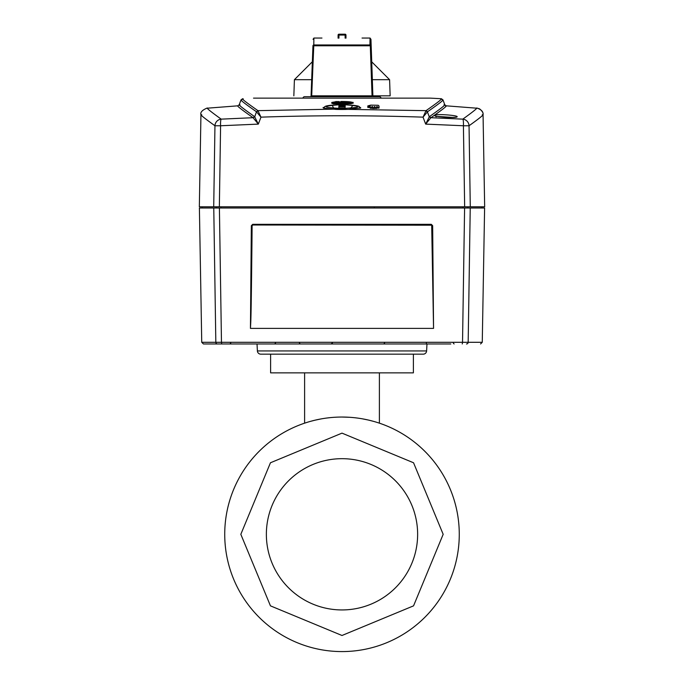 <?xml version="1.0" encoding="UTF-8"?>
<svg xmlns="http://www.w3.org/2000/svg" width="684" height="684" viewBox="0 0 684 684"><rect width="100%" height="100%" fill="white"/><g stroke="black" fill="none" stroke-linecap="round" stroke-linejoin="round"><path stroke-width="1.03" d="M374.293 207.491L374.302 208.004M217.503 343.966A1.701 1.676 -90 0 1 215.828 342.299L221.471 342.299L219.402 208.004L213.767 208.004L215.828 342.299L201.737 342.299L203.439 343.966L416.778 343.966M450.841 343.966L393.753 343.966M332.398 343.129L330.936 343.966L281.235 343.966M233.689 343.966L242.965 343.966M231.235 343.966L221.625 343.966M347.139 343.966L336.861 343.966M466.497 343.966A1.701 1.676 90 0 0 468.172 342.299L462.529 342.299L464.598 208.004L470.233 208.004L468.172 342.299L482.263 342.299L484.605 208.004L199.395 208.004L201.737 342.299M251.344 225.677L250.447 328.388L433.553 328.388L432.656 225.677L431.296 224.326L431.689 225.198L252.789 225.002L252.105 225.669L252.704 224.326L251.344 225.677L252.105 225.669L251.968 241.281C251.105 321.506 250.917 319.308 250.447 328.388M432.656 225.677L431.689 225.198L433.553 328.388M431.895 225.669L431.689 225.198M251.968 241.281L252.105 225.669M467.736 206.816L464.65 206.816L470.284 206.816L467.736 206.816L467.736 208.004L470.233 208.004M213.767 208.004L216.264 208.004L216.272 206.816L213.716 206.816L219.35 206.816L216.272 206.816M239.229 104.746L237.844 105.823C236.826 105.9 241.897 109.859 253.063 117.699L258.33 124.112L220.59 125.762L219.35 206.816L464.658 206.816L463.41 125.762L425.67 124.112L430.732 117.904L434.408 115.245C432.476 116.682 455.724 118.409 457.057 116.913L457.169 116.716C457.639 115.305 436.563 113.783 434.605 115.1C443.215 108.978 447.062 105.892 446.156 105.823L445.489 105.977M482.237 114.792C485.033 113.809 480.63 117.46 469.044 125.762L470.284 206.816L484.665 206.816L483.058 114.741C483.494 113.091 482.323 111.133 479.561 108.859L476.671 107.978C477.646 108.063 473.029 111.783 462.803 119.144L430.937 117.699L429.458 116.596L430.732 117.904M253.268 117.904L254.542 116.596L253.063 117.699L221.188 119.144C210.971 111.791 206.346 108.063 207.329 107.978C202.284 110.021 200.155 112.27 200.942 114.741L199.335 206.816L213.716 206.816L214.956 125.762C203.37 117.46 198.967 113.809 201.763 114.792M237.844 105.823L208.022 108.132M371.891 107.422L371.891 108.277L370.198 108.252L370.198 107.397L371.891 107.422L371.891 106.55L372.575 106.559L372.575 107.576L374.276 107.61L374.276 106.627L374.952 106.636L374.276 106.627L374.276 107.482L374.952 107.491M370.198 106.978L369.514 106.952L369.514 106.097L370.198 106.123L370.198 107.397M369.514 106.636L369.514 107.491L367.812 107.465L367.812 106.61L369.514 106.636L369.514 106.097M379.03 107.243L379.03 108.098L377.329 108.063L377.329 107.2L379.03 107.243L379.03 106.046L378.243 105.276A1690.48 1690.48 0 0 0 370.728 105.131L367.812 105.909L367.812 106.61M376.653 106.593L377.329 106.61L377.329 107.465L376.653 107.448L376.653 106.593L376.653 108.414L374.952 108.38L374.952 107.525L376.653 107.559M374.276 107.61L374.276 108.465L372.575 108.44L372.575 107.576M372.575 107.422L371.891 107.405M337.699 103.31L351.319 102.831L351.319 103.686L337.699 104.165L337.699 103.31A1697.714 997.888 90 0 0 337.127 103.395L337.127 104.242A1696.859 997.392 -90 0 1 337.699 104.165M337.127 104.242A1697.962 690.626 -90 0 0 335.75 103.942L335.75 103.087A1698.817 690.968 90 0 1 337.127 103.395M341.111 101.865L341.111 101.642A1700.304 177.729 90 0 0 340.94 101.489C347.19 101.489 350.926 101.771 352.157 102.361A1693.216 1683.94 90 0 1 353.132 102.378L353.132 103.233A1696.482 997.169 90 0 0 351.319 103.455M349.182 102.865L348.002 102.72M335.126 102.899L335.126 103.754A1694.678 1371.018 90 0 0 333.749 103.857L331.808 103.301L331.808 102.446L333.749 103.002A1695.525 1371.711 -90 0 1 335.126 102.899L333.501 102.438L336.853 102.155M336.006 102.72L334.827 102.865M349.926 109.158L353.081 105.225M332.185 105.139L334.066 109.158M323.335 107.704L324.438 107.131M338.965 105.704L345.189 105.704M359.604 107.149L360.665 107.704M241.777 99.992C238.913 99.018 243.812 102.942 256.474 111.757L254.722 116.861L258.33 124.112L260.972 117.152L257.953 110.654L333.972 109.149L426.046 110.654L423.028 117.152L427.526 111.757C440.18 102.942 445.087 99.018 442.232 100.001M258.03 110.859L256.577 111.911L260.972 117.152C314.999 115.297 369.027 115.297 423.028 117.152L425.67 124.112L429.278 116.861L427.423 111.911L425.97 110.859M440.735 98.898C443.583 97.906 438.683 101.822 426.046 110.654L427.526 111.757M475.979 108.132L446.156 105.823L444.797 104.78M437.76 116.425L453.047 117.443M435.691 115.955L434.408 115.245L436.178 116.784M444.762 104.746L443.001 99.898L441.402 98.744A1699.535 1699.535 0 0 0 430.484 98.137L253.687 98.137M444.001 104.866C446.84 103.874 441.992 107.781 429.458 116.596M254.542 116.596C242.008 107.781 237.16 103.874 239.998 104.866M256.474 111.757L257.953 110.654C245.308 101.822 240.417 97.906 243.256 98.898M374.952 106.636L374.952 107.525M377.329 106.61L377.329 107.2M346.395 102.036L345.822 102.104A1697.765 997.922 90 0 1 346.395 102.036A1695.969 1372.07 -90 0 0 344.608 101.907A1697.885 997.99 -90 0 0 344.035 101.984L343.103 101.865A1693.507 1693.507 0 0 0 340.897 101.865L339.974 101.984A1697.885 997.99 90 0 0 339.401 101.907A1695.969 1372.07 90 0 0 337.614 102.036L338.187 102.104A1697.765 997.922 -90 0 0 337.614 102.036M337.605 102.181A1693.764 1610.863 90 0 0 336.682 102.155A1699.843 525.278 90 0 0 336.006 102.352A1693.567 1610.675 -90 0 1 336.93 102.378L336.93 102.463A1693.764 1610.863 -90 0 0 336.006 102.497A1699.492 525.175 90 0 1 336.682 102.694L336.682 103.096M337.605 102.66L338.187 102.737A1697.885 997.99 -90 0 0 337.614 102.814L337.605 102.66A1693.567 1610.675 90 0 0 336.682 102.694M337.614 102.814A1695.063 1371.335 90 0 1 339.401 102.933L339.401 103.19M339.974 103.207L339.974 102.856A1697.765 997.922 90 0 0 339.401 102.933M339.974 102.856L340.897 102.985A1692.387 1692.387 0 0 1 343.103 102.985L344.035 103.207M347.079 102.463L347.104 102.463A1693.764 1610.863 90 0 1 348.002 102.497A1699.492 525.175 -90 0 0 347.318 102.694A1693.567 1610.675 -90 0 0 346.395 102.66L345.822 102.737A1697.885 997.99 90 0 1 346.395 102.814A1695.063 1371.335 -90 0 0 344.608 102.933A1697.765 997.922 -90 0 0 344.035 102.856M347.104 102.42L347.079 102.378A1693.567 1610.675 90 0 1 348.002 102.352A1699.843 525.278 -90 0 0 347.318 102.155A1693.764 1610.863 -90 0 0 346.395 102.181M339.324 102.412L344.676 102.412L339.324 102.412M336.006 102.352L336.006 103.096M348.002 102.352L348.002 103.002M335.75 103.087A1692.319 1683.042 90 0 1 339.11 103.113A1697.714 997.888 90 0 0 338.725 103.173L349.763 102.762A1694.191 1547.721 90 0 1 351.319 102.831M341.111 101.642L350.43 102.335A1693.216 1683.94 -90 0 0 349.772 102.326A1699.432 691.216 90 0 1 351.148 102.617A1697.329 997.665 -90 0 1 353.132 102.378M349.772 102.326L349.781 103.181M336.853 101.796A1699.082 691.079 -90 0 1 337.127 101.856A1698.218 998.187 -90 0 1 339.11 101.608A1693.815 1684.53 90 0 0 335.75 101.583A1699.082 691.079 -90 0 1 336.143 101.66L331.808 102.446M333.749 103.002L333.749 103.857M302.961 98.137A1.701 1.701 0 0 1 304.645 96.683L379.355 96.683A1.701 1.701 0 0 1 381.039 98.137M324.019 108.337C325.379 107.431 320.522 105.43 338.948 104.789C320.933 106.259 321.907 107.499 341.897 108.517C361.998 107.474 363.118 106.234 345.24 104.797L345.24 104.789A1699.535 10.2 90 0 0 345.069 108.046L338.777 108.046A1699.526 10.2 -90 0 1 338.948 104.797L338.965 106.319L345.249 106.319M338.965 106.319L338.956 106.841L345.129 106.841M372.874 95.837L390.154 95.837L372.053 95.837L372.874 95.828L371.72 61.842L372.361 79.686M311.134 95.837L372.053 95.837L370.3 45.777L370.796 45.785L370.959 39.629M311.69 95.837L311.211 95.837L312.956 45.777L370.3 45.777L369.95 44.964L313.802 44.964L311.69 95.837M368.129 95.837L364.734 95.837M338.931 38.142L338.948 35.046L345.959 35.046L345.993 38.142L345.959 35.046A0.846 0.846 -2.4 0 0 345.959 35.012L345.959 35.012A0.846 0.846 -2.4 0 0 345.112 34.2L338.948 34.2L338.948 35.046L338.101 35.046L338.084 38.142L338.101 35.046A0.846 0.846 -1.9 0 1 338.948 34.2A0.846 0.846 0 0 0 338.101 35.046M372.541 95.837L370.796 45.785A0.846 0.846 -179.5 0 0 369.95 44.964A2039.44 1.505 -90 0 1 370.07 38.047L370.95 39.33L371.737 61.842M321.959 38.047L313.93 38.047A2039.44 1.505 90 0 0 313.802 44.964A0.846 0.846 -179.5 0 0 312.956 45.777L311.075 95.828M312.263 61.842L294.411 79.686L311.639 79.686M372.31 79.686L389.589 79.686L390.154 95.837M277.995 354.167L423.216 354.167A3.403 3.403 0 0 0 426.611 350.943L426.978 343.966M257.022 343.966L257.389 350.943A3.403 3.403 0 0 0 260.784 354.167L413.384 354.167L413.384 372.857L270.616 372.857L270.616 354.167M383.621 343.966L353.064 343.966M333.638 343.966L330.799 343.966M296.942 343.966L290.247 343.966M426.414 343.129L426.252 343.966M275.524 343.129L274.6 343.966M417.633 534.315A75.633 75.633 0 0 0 342 458.682A75.633 75.633 0 0 0 266.367 534.315A75.633 75.633 0 0 0 342 609.94A75.633 75.633 0 0 0 417.633 534.315M224.728 534.315A117.272 117.272 0 0 1 342 417.043A117.272 117.272 0 0 1 459.272 534.315A117.272 117.272 0 0 1 342 651.578A117.272 117.272 0 0 1 224.728 534.315M373.259 421.293L369.283 420.267M363.563 419.044L363.059 418.95M356.458 417.941L355.099 417.779M349.344 417.274L346.523 417.129M328.38 417.838L327.85 417.898M320.437 419.044L316.042 419.95M313.503 420.566L310.955 421.233M307.338 422.284L305.244 422.951M305.209 422.969L307.21 422.327M310.656 421.31L315.025 420.19M315.187 420.156L320.787 418.976M327.431 417.958L329.799 417.685M341.889 417.043L349.131 417.266M355.364 417.813L356.167 417.907M362.7 418.89L368.36 420.044M368.599 420.104L373.054 421.233M270.454 462.769L342 433.134L413.546 462.769L443.172 534.315L413.546 605.853L342 635.487L270.454 605.853L240.828 534.315L270.454 462.769M379.389 372.857L379.389 423.165M304.611 372.857L304.611 423.165M462.811 119.144L462.811 119.144A6.797 1.077 93 0 1 463.401 125.762L469.044 125.762A6.797 6.678 -125.8 0 0 462.803 119.144M462.264 343.966L462.529 342.299L221.471 342.299L221.736 343.966M252.704 224.326L431.296 224.326M221.06 208.004L221.06 206.816M462.94 208.004L462.94 206.816M220.59 125.762L214.956 125.762A6.797 6.678 125.8 0 1 221.188 119.144A6.797 1.069 -93 0 0 220.599 125.762M345.232 104.866L338.956 104.857M253.516 98.137L430.484 98.137M345.984 35.713A0.846 0.846 178.4 0 1 345.984 35.73A0.846 0.846 0 0 0 345.984 35.713L345.984 35.713A0.846 0.846 178.4 0 1 345.984 35.713L345.959 35.012A0.846 0.846 0 0 0 345.112 34.2L345.129 38.142M257.389 350.943L426.611 350.943M482.263 342.299L480.561 343.966M384.57 343.12L383.715 343.966M453.253 343.12L454.108 343.966M299.43 343.12L300.285 343.966M230.747 343.12L229.892 343.966M202.113 208.004L202.113 206.816M481.887 208.004L481.887 206.816M323.25 107.927L323.122 107.585C323.096 107.294 321.831 108.363 334.023 109.141C334.98 109.628 349.259 109.585 349.977 109.141L360.75 107.927M455.92 117.238L450.918 117.468C443.121 117.631 432.562 115.502 435.383 115.835L435.554 115.972M476.671 107.978C481.288 109.431 483.417 111.68 483.058 114.741M239.22 104.78L240.999 99.89L242.598 98.744M345.24 104.78C354.816 105.233 359.545 105.952 359.425 106.935L359.981 108.294M311.049 96.683L311.049 95.837M362.041 38.047L370.07 38.047M313.93 38.047L313.05 39.321M345.112 34.2L338.948 34.2M294.411 79.686L293.846 95.837M371.72 61.825L389.589 79.686M372.951 96.683L372.951 95.837"/></g></svg>
